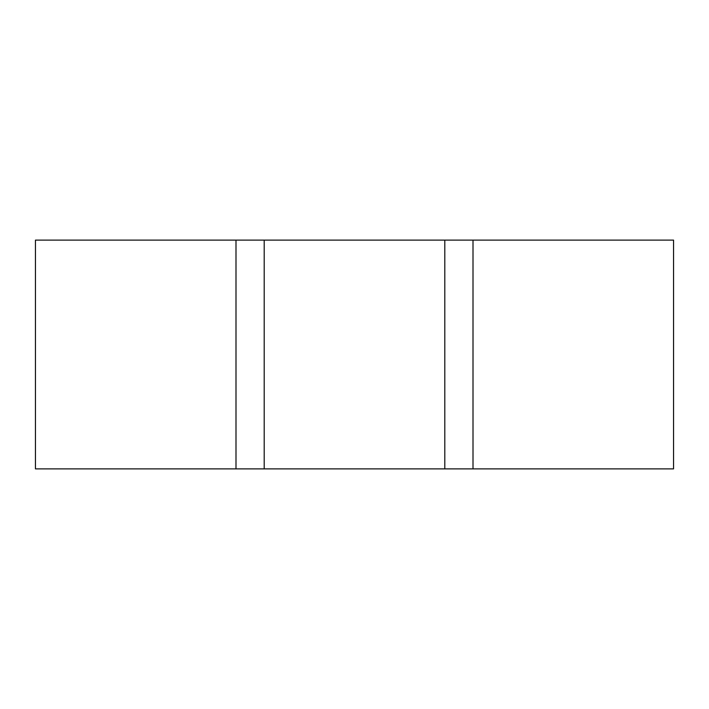 <?xml version="1.0" encoding="UTF-8"?>
<svg xmlns="http://www.w3.org/2000/svg" width="709" height="709" viewBox="0 0 709 709"><rect width="100%" height="100%" fill="white"/><g stroke="black" fill="none" stroke-linecap="round" stroke-linejoin="round"><path stroke-width="1.06" d="M673.55 468.879L444.8 468.879L444.8 240.121L673.55 240.121L673.55 468.879M264.2 240.121L264.2 468.879L35.45 468.879L35.45 240.121L444.8 240.121M264.2 468.879L444.8 468.879M473 468.879L473 240.121M236 468.879L236 240.121"/></g></svg>
